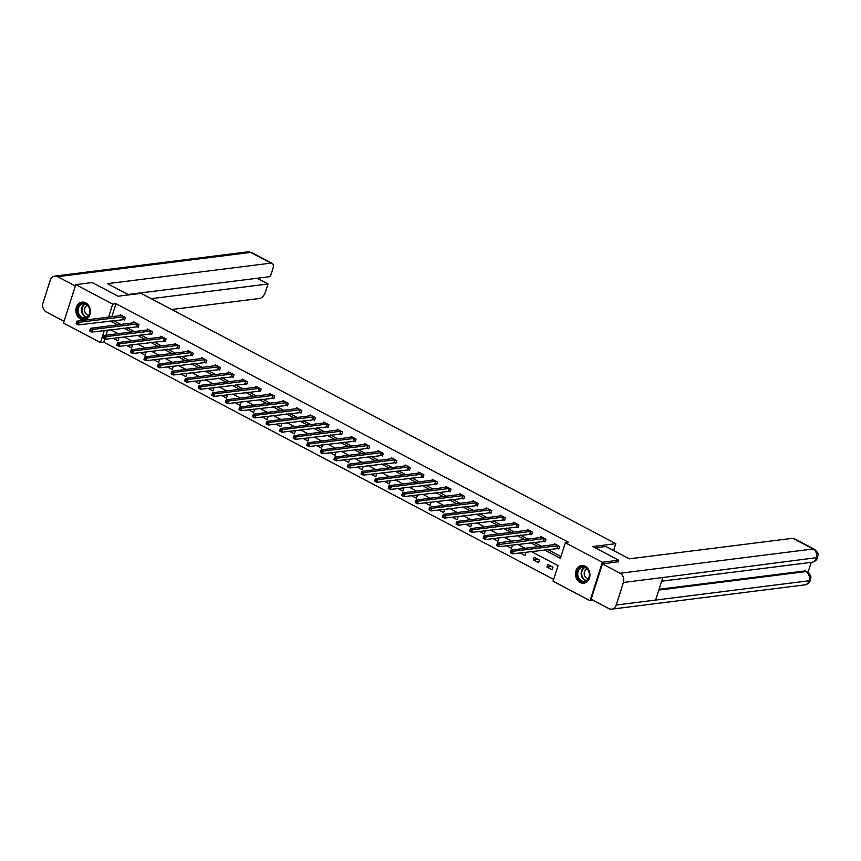 <?xml version="1.0" encoding="UTF-8"?>
<svg xmlns="http://www.w3.org/2000/svg" width="861" height="861" viewBox="0 0 861 861"><rect width="100%" height="100%" fill="white"/><g stroke="black" fill="none" stroke-linecap="round" stroke-linejoin="round"><path stroke-width="1.29" d="M85.702 302.846A8.879 7.232 82.8 0 1 90.33 312.339A8.879 7.232 82.8 0 1 84.217 319.775A8.879 7.232 82.8 0 1 80.525 319.065A8.879 7.232 82.8 0 1 75.886 309.573A8.879 7.232 82.8 0 1 81.999 302.146A8.879 7.232 82.8 0 1 85.702 302.846M585.286 566.28A8.879 7.232 82.8 0 1 589.914 575.772A8.879 7.232 82.8 0 1 583.801 583.198A8.879 7.232 82.8 0 1 580.11 582.488A8.879 7.232 82.8 0 1 575.471 573.006A8.879 7.232 82.8 0 1 581.584 565.569A8.879 7.232 82.8 0 1 585.286 566.28M593.154 600.332L590.043 600.72L553.074 581.229L558.057 565.645L531.205 551.481M104.794 338.857L103.74 342.151L553.666 579.399M103.74 342.151L100.457 342.57L63.499 323.079L75.768 284.625L112.726 304.116L108.561 317.182M75.768 284.625L92.17 282.559L118.097 296.227L141.064 293.343L615.776 543.646L613.581 550.523M107.593 330.075L105.946 335.23M552.977 567.195L547.768 564.45L546.939 567.044L552.149 569.799L552.977 567.195M539.416 560.048L534.197 557.293L533.368 559.887L538.588 562.642L539.416 560.048M520.076 552.88L525.016 555.485L525.845 552.891L524.726 552.299M506.505 545.734L511.445 548.339L512.273 545.734L511.154 545.142M492.944 538.577L497.884 541.182L498.713 538.577L497.593 537.996M479.373 531.42L484.312 534.024L485.141 531.431L484.022 530.839M465.801 524.263L470.741 526.867L471.57 524.274L470.45 523.682M452.24 517.117L457.18 519.721L458.009 517.117L456.89 516.525M438.669 509.96L443.609 512.564L444.437 509.96L443.318 509.378M425.097 502.802L430.037 505.407L430.866 502.813L429.747 502.221M411.536 495.645L416.476 498.25L417.305 495.656L416.186 495.064M397.965 488.499L402.905 491.104L403.734 488.499L402.614 487.907M384.393 481.342L389.333 483.947L390.162 481.342L389.043 480.761M370.833 474.185L375.773 476.79L376.601 474.196L375.482 473.604M357.261 467.028L362.201 469.632L363.03 467.039L361.911 466.447M343.69 459.882L348.63 462.486L349.458 459.882L348.339 459.29M330.129 452.725L335.058 455.329L335.898 452.725L334.768 452.143M316.557 445.567L321.497 448.172L322.326 445.578L321.207 444.986M302.986 438.41L307.926 441.015L308.755 438.421L307.635 437.829M289.414 431.264L294.354 433.869L295.183 431.264L294.064 430.672M275.854 424.107L280.794 426.712L281.622 424.107L280.503 423.526M262.282 416.95L267.222 419.555L268.051 416.961L266.932 416.369M248.711 409.793L253.651 412.397L254.479 409.804L253.36 409.212M235.15 402.647L240.09 405.251L240.919 402.647L239.799 402.055M221.578 395.49L226.518 398.094L227.347 395.49L226.228 394.908M208.007 388.333L212.947 390.937L213.776 388.343L212.656 387.751M194.446 381.175L199.386 383.78L200.215 381.186L199.095 380.594M180.875 374.029L185.815 376.634L186.643 374.029L185.524 373.437M167.303 366.872L172.243 369.477L173.072 366.872L171.952 366.291M153.742 359.715L158.682 362.32L159.511 359.726L158.392 359.134M140.171 352.558L145.111 355.162L145.939 352.569L144.82 351.977M126.599 345.412L131.539 348.016L132.368 345.412L131.249 344.82M113.039 338.255L117.979 340.859L118.807 338.255L117.688 337.673M544.217 549.845L560.371 558.369L565.354 542.774L568.626 542.365L116.009 303.696L111.844 316.773M113.318 320.496L120.895 324.489M126.89 327.654L134.467 331.646M140.461 334.8L148.038 338.803M154.033 341.957L161.599 345.95M167.594 349.114L175.17 353.107M181.165 356.271L188.742 360.264M194.737 363.417L202.303 367.421M208.297 370.574L215.874 374.567M221.869 377.731L229.446 381.724M235.44 384.889L243.006 388.881M249.001 392.035L256.578 396.038M262.573 399.192L270.15 403.185M276.144 406.349L283.71 410.342M289.705 413.506L297.282 417.499M303.276 420.652L310.853 424.656M316.848 427.809L324.425 431.802M330.409 434.966L337.986 438.959M343.98 442.123L351.557 446.116M357.552 449.27L365.129 453.273M371.113 456.427L378.689 460.42M384.684 463.584L392.261 467.577M398.256 470.741L405.832 474.734M411.827 477.887L419.393 481.891M425.388 485.044L432.965 489.037M438.959 492.201L446.536 496.194M452.531 499.358L460.097 503.351M466.092 506.505L473.668 510.508M479.663 513.662L487.24 517.655M493.235 520.819L500.801 524.812M506.795 527.976L514.372 531.969M520.367 535.122L527.944 539.126M533.938 542.279L541.504 546.272M547.499 549.436L560.963 556.529M557.379 548.274L558.789 549.017L559.618 546.412L554.398 543.657L554.064 544.701M543.808 541.117L545.217 541.86L546.046 539.255L540.826 536.511L540.504 537.544M530.247 533.96L531.646 534.703L532.475 532.109L527.266 529.354L526.932 530.387M516.675 526.803L518.085 527.545L518.914 524.952L513.694 522.196L513.36 523.23M503.104 519.657L504.514 520.399L505.342 517.795L500.123 515.039L499.789 516.083M489.543 512.499L490.942 513.242L491.771 510.638L486.562 507.893L486.228 508.926M475.972 505.342L477.381 506.085L478.21 503.491L472.99 500.736L472.657 501.769M462.4 498.185L463.81 498.928L464.639 496.334L459.419 493.579L459.085 494.612M448.829 491.039L450.238 491.782L451.067 489.177L445.847 486.422L445.524 487.466M435.268 483.882L436.678 484.625L437.506 482.02L432.287 479.276L431.953 480.309M421.696 476.725L423.106 477.468L423.935 474.874L418.715 472.119L418.381 473.152M408.125 469.568L409.535 470.31L410.363 467.717L405.144 464.962L404.821 465.995M394.564 462.422L395.974 463.164L396.803 460.56L391.583 457.804L391.249 458.848M380.992 455.265L382.402 456.007L383.231 453.403L378.011 450.658L377.678 451.691M367.421 448.107L368.831 448.85L369.66 446.256L364.44 443.501L364.117 444.534M353.86 440.95L355.27 441.693L356.099 439.099L350.879 436.344L350.545 437.377M340.289 433.804L341.699 434.547L342.527 431.942L337.308 429.187L336.974 430.231M326.717 426.647L328.127 427.39L328.956 424.785L323.736 422.041L323.413 423.074M313.156 419.49L314.556 420.233L315.395 417.639L310.175 414.884L309.842 415.917M299.585 412.333L300.995 413.076L301.824 410.482L296.604 407.727L296.27 408.76M286.013 405.187L287.423 405.918L288.252 403.325L283.032 400.569L282.709 401.613M272.453 398.03L273.852 398.772L274.681 396.168L269.471 393.423L269.138 394.456M258.881 390.872L260.291 391.615L261.12 389.021L255.9 386.266L255.566 387.299M245.31 383.715L246.72 384.458L247.548 381.864L242.328 379.109L241.995 380.142M231.749 376.569L233.148 377.301L233.977 374.707L228.768 371.952L228.434 372.996M218.177 369.412L219.587 370.155L220.416 367.55L215.196 364.806L214.863 365.839M204.606 362.255L206.016 362.998L206.844 360.404L201.625 357.649L201.291 358.682M191.034 355.098L192.444 355.841L193.273 353.247L188.053 350.492L187.73 351.525M177.474 347.952L178.884 348.683L179.712 346.09L174.492 343.335L174.159 344.378M163.902 340.795L165.312 341.537L166.141 338.933L160.921 336.188L160.587 337.221M150.331 333.637L151.74 334.38L152.569 331.786L147.349 329.031L147.027 330.064M136.77 326.48L138.18 327.223L139.008 324.629L133.789 321.874L133.455 322.907M123.198 319.323L124.608 320.066L125.437 317.472L120.217 314.717L119.883 315.761M615.776 543.646L592.798 546.541L618.725 560.21L618.166 561.942M618.725 560.21L602.313 562.265L590.043 600.72M116.009 303.696L112.726 304.116M565.354 542.774L602.313 562.265M110.047 320.905L117.613 324.898M123.607 328.063L131.184 332.055M137.179 335.22L144.756 339.212M150.75 342.377L158.316 346.37M164.311 349.523L171.888 353.516M177.883 356.68L185.459 360.673M191.454 363.837L199.02 367.83M205.015 370.994L212.592 374.987M218.586 378.14L226.163 382.133M232.158 385.297L239.724 389.29M245.719 392.455L253.295 396.447M259.29 399.612L266.867 403.605M272.862 406.758L280.438 410.751M286.422 413.915L293.999 417.908M299.994 421.072L307.571 425.065M313.565 428.229L321.142 432.222M327.126 435.375L334.703 439.368M340.698 442.532L348.274 446.525M354.269 449.69L361.846 453.682M367.841 456.847L375.407 460.839M381.401 463.993L388.978 467.986M394.973 471.15L402.55 475.143M408.544 478.307L416.111 482.3M422.105 485.464L429.682 489.457M435.677 492.61L443.254 496.603M449.248 499.767L456.814 503.76M462.809 506.925L470.386 510.917M476.381 514.082L483.957 518.074M489.952 521.228L497.518 525.221M503.513 528.385L511.09 532.378M517.084 535.542L524.661 539.535M530.656 542.699L538.233 546.692M104.31 330.484L100.457 342.57M525.21 548.328L517.633 544.335M511.649 541.171L504.072 537.178M498.078 534.014L490.501 530.021M484.506 526.857L476.929 522.864M470.935 519.71L463.369 515.717M457.374 512.553L449.797 508.56M443.802 505.396L436.226 501.403M430.231 498.239L422.665 494.246M416.67 491.093L409.093 487.1M403.099 483.936L395.522 479.943M389.527 476.779L381.961 472.786M375.966 469.622L368.39 465.629M362.395 462.475L354.818 458.482M348.823 455.318L341.257 451.325M335.263 448.161L327.686 444.168M321.691 441.004L314.114 437.011M308.12 433.858L300.543 429.865M294.559 426.701L286.982 422.708M280.987 419.544L273.411 415.551M267.416 412.387L259.839 408.394M253.855 405.24L246.278 401.248M240.284 398.083L232.707 394.09M226.712 390.926L219.135 386.933M213.141 383.769L205.575 379.776M199.58 376.623L192.003 372.63M186.008 369.466L178.431 365.473M172.437 362.309L164.871 358.316M158.876 355.152L151.299 351.159M145.305 348.005L137.728 344.013M131.733 340.848L124.167 336.855M118.172 333.691L110.595 329.698M551.578 566.463L546.939 567.044M538.017 559.306L533.368 559.887M558.208 545.67L513.317 551.244L511.143 550.093L555.808 544.4M558.972 548.435L512.489 553.838L510.315 552.697L511.23 552.827L511.563 551.783L510.691 551.32L510.358 552.364M511.563 551.783L513.317 551.244L512.489 553.838L511.23 552.827M511.143 550.093L510.691 551.32M582.23 566.699A7.684 6.264 82.8 0 1 589.43 573.491A7.684 6.264 82.8 0 1 584.221 581.939A7.684 6.264 82.8 0 1 577.021 575.148A7.684 6.264 82.8 0 1 582.23 566.699M584.468 581.336A7.114 5.79 -97.2 0 0 589.301 573.534A7.114 5.79 -97.2 0 0 582.66 567.216A7.114 5.79 -97.2 0 0 582.628 567.216A7.114 5.79 -97.2 0 0 577.806 575.019A7.114 5.79 -97.2 0 0 584.436 581.347A7.114 5.79 -97.2 0 0 584.468 581.336M582.488 565.526A8.825 7.189 -97.2 0 0 582.122 565.559A8.825 7.189 -97.2 0 0 582.079 565.569A8.825 7.189 -97.2 0 0 576.095 575.245A8.825 7.189 -97.2 0 0 584.318 583.08A8.825 7.189 -97.2 0 0 584.361 583.069A8.825 7.189 -97.2 0 0 584.684 583.026M587.019 568.809A5.069 4.122 -97.2 0 0 584.242 574.19A5.069 4.122 -97.2 0 0 588.267 578.721M82.634 303.266A7.684 6.264 82.8 0 1 89.835 310.068A7.684 6.264 82.8 0 1 84.636 318.516A7.684 6.264 82.8 0 1 77.436 311.714A7.684 6.264 82.8 0 1 82.634 303.266M84.884 317.913A7.114 5.79 -97.2 0 0 89.716 310.111A7.114 5.79 -97.2 0 0 83.076 303.782A7.114 5.79 -97.2 0 0 83.043 303.793A7.114 5.79 -97.2 0 0 78.222 311.596A7.114 5.79 -97.2 0 0 84.852 317.913A7.114 5.79 -97.2 0 0 84.884 317.913M82.904 302.103A8.825 7.189 -97.2 0 0 82.538 302.136A8.825 7.189 -97.2 0 0 82.495 302.136A8.825 7.189 -97.2 0 0 76.511 311.811A8.825 7.189 -97.2 0 0 84.733 319.646A8.825 7.189 -97.2 0 0 84.776 319.646A8.825 7.189 -97.2 0 0 85.099 319.592M87.435 305.375A5.069 4.122 -97.2 0 0 84.658 310.767A5.069 4.122 -97.2 0 0 88.683 315.287M595.177 547.79L605.853 546.455L629.326 558.832L792.766 538.286A6.834 3.444 -62.2 0 1 793.96 538.48L814.269 549.189A6.834 3.444 -62.2 0 0 813.075 548.995L792.766 538.286M616.218 605.025L655.598 600.074L662.798 577.516L623.418 582.466L616.218 605.025A7.006 5.704 -97.2 0 1 611.74 609.147A7.006 5.704 -97.2 0 1 608.824 608.587L591.13 599.256L602.409 563.923L618.22 561.759M623.418 582.466A7.006 5.704 -97.2 0 0 620.103 573.254L602.409 563.923M808.016 572.393L811.213 562.373M659.042 589.29L804.68 570.983A6.834 3.444 -62.2 0 1 805.885 571.166L804.68 570.983M662.798 577.516L817.67 557.53C816.712 560.188 814.797 561.77 811.923 562.287A7.006 5.704 -97.2 0 0 816.379 558.208A7.006 5.704 -97.2 0 0 813.075 548.995L620.103 573.254M658.783 590.086L805.853 571.596A7.006 5.704 -97.2 0 1 809.179 580.755L810.47 580.088C809.523 582.768 807.607 584.371 804.712 584.888A7.006 5.704 -97.2 0 0 809.179 580.755L655.598 600.074M128.763 294.882L107.485 283.667L270.914 263.122L250.605 252.413L57.633 276.672L75.327 286.003M171.726 309.508L259.635 298.455A6.834 3.444 117.8 0 0 265.565 291.718L268.04 283.979L151.181 298.67M57.633 276.672A7.006 5.704 -97.2 0 0 54.727 276.112A7.006 5.704 -97.2 0 0 50.25 280.245L43.05 302.792A7.006 5.704 -97.2 0 0 46.354 312.005L64.048 321.336M128.031 294.494L270.386 276.596L272.862 268.858A6.834 3.444 117.8 0 0 272.108 263.305A6.834 3.444 117.8 0 0 270.914 263.122M257.191 278.264L268.04 283.979M542.193 537.286L497.572 542.936L499.746 544.087L498.917 546.681L496.743 545.54L497.658 545.67L497.992 544.626L497.12 544.174L496.797 545.207M544.636 538.512L497.992 544.626M545.4 541.278L498.917 546.681L497.658 545.67M497.572 542.936L497.12 544.174M531.076 531.366L486.185 536.93L484.011 535.79L528.665 530.096M531.84 534.121L485.356 539.535L483.182 538.383L484.097 538.512L484.431 537.479L483.559 537.016L483.225 538.06M484.431 537.479L486.185 536.93L485.356 539.535L484.097 538.512M484.011 535.79L483.559 537.016M517.504 524.209L472.614 529.773L470.44 528.632L515.104 522.939M518.268 526.964L471.785 532.378L469.611 531.226L470.526 531.355L470.859 530.322L469.988 529.859L469.654 530.903M470.859 530.322L472.614 529.773L471.785 532.378L470.526 531.355M470.44 528.632L469.988 529.859M503.933 517.052L459.042 522.627L456.868 521.475L501.532 515.782M504.697 519.818L458.213 525.221L456.039 524.08L456.954 524.209L457.288 523.165L456.416 522.702L456.093 523.746M457.288 523.165L459.042 522.627L458.213 525.221L456.954 524.209M456.868 521.475L456.416 522.702M490.372 509.895L445.481 515.47L443.307 514.318L487.961 508.636M491.136 512.661L444.653 518.064L442.468 516.923L443.393 517.052L443.727 516.008L442.855 515.556L442.522 516.589M443.727 516.008L445.481 515.47L444.653 518.064L443.393 517.052M443.307 514.318L442.855 515.556M476.8 502.749L431.91 508.313L429.736 507.172L474.4 501.479M477.564 505.504L431.081 510.917L428.907 509.766L429.822 509.895L430.156 508.862L429.284 508.399L428.95 509.443M430.156 508.862L431.91 508.313L431.081 510.917L429.822 509.895M429.736 507.172L429.284 508.399M463.229 495.592L418.338 501.156L416.164 500.015L460.829 494.322M463.993 498.347L417.51 503.76L415.336 502.609L416.25 502.738L416.584 501.705L415.712 501.242L415.389 502.286M416.584 501.705L418.338 501.156L417.51 503.76L416.25 502.738M416.164 500.015L415.712 501.242M449.668 488.435L404.778 494.01L402.593 492.858L447.257 487.165M450.432 491.2L403.938 496.603L401.764 495.452L402.69 495.592L403.023 494.548L402.152 494.085L401.818 495.129M403.023 494.548L404.778 494.01L403.938 496.603L402.69 495.592M402.593 492.858L402.152 494.085M436.096 481.277L391.206 486.852L389.032 485.701L433.696 480.018M436.861 484.043L390.377 489.446L388.203 488.305L389.118 488.435L389.452 487.391L388.58 486.939L388.246 487.972M389.452 487.391L391.206 486.852L390.377 489.446L389.118 488.435M389.032 485.701L388.58 486.939M422.525 474.131L377.635 479.695L375.461 478.555L420.125 472.861M423.289 476.886L376.806 482.3L374.632 481.148L375.547 481.277L375.88 480.244L375.009 479.781L374.686 480.815M375.88 480.244L377.635 479.695L376.806 482.3L375.547 481.277M375.461 478.555L375.009 479.781M408.953 466.974L364.063 472.538L361.889 471.397L406.553 465.704M409.718 469.729L363.234 475.143L361.06 473.991L361.986 474.12L362.309 473.087L361.448 472.624L361.114 473.668M362.309 473.087L364.063 472.538L363.234 475.143L361.986 474.12M361.889 471.397L361.448 472.624M395.393 459.817L350.502 465.392L348.328 464.24L392.993 458.547M396.157 462.583L349.674 467.986L347.5 466.834L348.414 466.974L348.748 465.93L347.876 465.467L347.543 466.511M348.748 465.93L350.502 465.392L349.674 467.986L348.414 466.974M348.328 464.24L347.876 465.467M381.821 452.66L336.931 458.235L334.757 457.083L379.421 451.401M382.585 455.426L336.102 460.829L333.928 459.688L334.843 459.817L335.177 458.773L334.305 458.321L333.971 459.354M335.177 458.773L336.931 458.235L336.102 460.829L334.843 459.817M334.757 457.083L334.305 458.321M368.25 445.514L323.359 451.078L321.185 449.937L365.85 444.244M369.014 448.269L322.531 453.682L320.357 452.531L321.282 452.66L321.605 451.627L320.744 451.164L320.41 452.197M321.605 451.627L323.359 451.078L322.531 453.682L321.282 452.66M321.185 449.937L320.744 451.164M354.689 438.357L309.799 443.921L307.625 442.78L352.278 437.087M355.453 441.112L308.97 446.525L306.796 445.374L307.711 445.503L308.044 444.47L307.173 444.007L306.839 445.051M308.044 444.47L309.799 443.921L308.97 446.525L307.711 445.503M307.625 442.78L307.173 444.007M341.117 431.2L296.227 436.775L294.053 435.623L338.717 429.93M341.882 433.966L295.398 439.368L293.224 438.217L294.139 438.357L294.473 437.313L293.601 436.85L293.267 437.894M294.473 437.313L296.227 436.775L295.398 439.368L294.139 438.357M294.053 435.623L293.601 436.85M327.546 424.042L282.656 429.617L280.482 428.466L325.146 422.783M328.31 426.808L281.827 432.211L279.653 431.07L280.578 431.2L280.901 430.156L280.04 429.704L279.707 430.737M280.901 430.156L282.656 429.617L281.827 432.211L280.578 431.2M280.482 428.466L280.04 429.704M313.985 416.896L269.095 422.46L266.921 421.32L311.574 415.626M314.749 419.651L268.266 425.065L266.092 423.913L267.007 424.042L267.34 423.009L266.469 422.547L266.135 423.58M267.34 423.009L269.095 422.46L268.266 425.065L267.007 424.042M266.921 421.32L266.469 422.547M300.414 409.739L255.523 415.303L253.349 414.163L298.014 408.469M301.178 412.494L254.695 417.908L252.521 416.756L253.435 416.885L253.769 415.852L252.897 415.389L252.564 416.433M253.769 415.852L255.523 415.303L254.695 417.908L253.435 416.885M253.349 414.163L252.897 415.389M286.842 402.582L241.952 408.157L239.778 407.005L284.442 401.312M287.606 405.348L241.123 410.751L238.949 409.599L239.864 409.739L240.197 408.695L239.326 408.232L239.003 409.276M240.197 408.695L241.952 408.157L241.123 410.751L239.864 409.739M239.778 407.005L239.326 408.232M273.281 395.425L228.391 401L226.217 399.848L270.871 394.166M274.046 398.191L227.562 403.594L225.388 402.453L226.303 402.582L226.637 401.538L225.765 401.086L225.431 402.119M226.637 401.538L228.391 401L227.562 403.594L226.303 402.582M226.217 399.848L225.765 401.086M259.71 388.279L214.819 393.843L212.645 392.702L257.31 387.009M260.474 391.034L213.991 396.437L211.817 395.296L212.732 395.425L213.065 394.392L212.193 393.929L211.86 394.962M213.065 394.392L214.819 393.843L213.991 396.437L212.732 395.425M212.645 392.702L212.193 393.929M246.138 381.122L201.248 386.686L199.074 385.545L243.738 379.852M246.903 383.877L200.419 389.29L198.245 388.139L199.16 388.268L199.494 387.235L198.622 386.772L198.299 387.816M199.494 387.235L201.248 386.686L200.419 389.29L199.16 388.268M199.074 385.545L198.622 386.772M232.578 373.965L187.687 379.54L185.513 378.388L230.167 372.695M233.342 376.731L186.859 382.133L184.674 380.982L185.599 381.122L185.933 380.078L185.061 379.615L184.728 380.659M185.933 380.078L187.687 379.54L186.859 382.133L185.599 381.122M185.513 378.388L185.061 379.615M219.006 366.808L174.116 372.382L171.942 371.231L216.606 365.548M219.77 369.573L173.287 374.976L171.113 373.835L172.028 373.965L172.361 372.921L171.49 372.469L171.156 373.502M172.361 372.921L174.116 372.382L173.287 374.976L172.028 373.965M171.942 371.231L171.49 372.469M205.435 359.661L160.544 365.225L158.37 364.085L203.035 358.391M206.199 362.416L159.715 367.819L157.541 366.678L158.456 366.808L158.79 365.774L157.918 365.312L157.595 366.345M158.79 365.774L160.544 365.225L159.715 367.819L158.456 366.808M158.37 364.085L157.918 365.312M191.874 352.504L146.983 358.068L144.799 356.928L189.463 351.234M192.638 355.259L146.144 360.673L143.97 359.521L144.896 359.65L145.229 358.617L144.357 358.154L144.024 359.198M145.229 358.617L146.983 358.068L146.144 360.673L144.896 359.65M144.799 356.928L144.357 358.154M178.302 345.347L133.412 350.922L131.238 349.77L175.902 344.077M179.066 348.113L132.583 353.516L130.409 352.364L131.324 352.504L131.658 351.46L130.786 350.997L130.452 352.041M131.658 351.46L133.412 350.922L132.583 353.516L131.324 352.504M131.238 349.77L130.786 350.997M164.731 338.19L119.84 343.765L117.666 342.613L162.331 336.931M165.495 340.956L119.012 346.359L116.838 345.218L117.753 345.347L118.086 344.303L117.214 343.851L116.892 344.884M118.086 344.303L119.84 343.765L119.012 346.359L117.753 345.347M117.666 342.613L117.214 343.851M151.159 331.044L106.269 336.608L104.095 335.467L148.759 329.774M151.923 333.799L105.44 339.202L103.266 338.061L104.192 338.19L104.515 337.157L103.654 336.694L103.32 337.727M104.515 337.157L106.269 336.608L105.44 339.202L104.192 338.19M104.095 335.467L103.654 336.694M137.599 323.887L92.708 329.451L90.534 328.31L135.199 322.617M138.363 326.642L91.879 332.055L89.705 330.904L90.62 331.033L90.954 330L90.082 329.537L89.748 330.581M90.954 330L92.708 329.451L91.879 332.055L90.62 331.033M90.534 328.31L90.082 329.537M124.027 316.73L79.137 322.305L76.963 321.153L121.627 315.46M124.791 319.496L78.308 324.898L76.134 323.747L77.049 323.887L77.382 322.843L76.511 322.38L76.177 323.424M77.382 322.843L79.137 322.305L78.308 324.898L77.049 323.887M76.963 321.153L76.511 322.38M558.057 545.659L557.228 548.253M557.756 545.659L556.927 548.253M586.104 580.809A7.114 5.79 82.8 0 1 581.218 574.567A7.114 5.79 82.8 0 1 584.415 567.324M584.888 567.464A6.888 5.607 -97.2 0 0 581.735 574.502A6.888 5.607 -97.2 0 0 586.535 580.551M86.52 317.375A7.114 5.79 82.8 0 1 81.634 311.144A7.114 5.79 82.8 0 1 84.83 303.89M85.304 304.03A6.888 5.607 -97.2 0 0 82.15 311.079A6.888 5.607 -97.2 0 0 86.939 317.128M272.108 263.305L251.799 252.596A6.834 3.444 -62.2 0 0 250.605 252.413A7.006 5.704 -97.2 0 0 247.688 251.853L54.727 276.112M544.496 538.502L543.668 541.095M544.184 538.502L543.356 541.095M530.925 531.345L530.096 533.949M530.613 531.345L529.784 533.938M517.353 524.188L516.525 526.792M517.052 524.188L516.223 526.792M503.793 517.041L502.964 519.635M503.481 517.041L502.652 519.635M490.221 509.884L489.392 512.478M489.909 509.884L489.08 512.478M476.65 502.727L475.821 505.332M476.348 502.727L475.52 505.321M463.089 495.57L462.249 498.175M462.777 495.57L461.948 498.175M449.517 488.424L448.689 491.018M449.205 488.424L448.377 491.018M435.946 481.267L435.117 483.86M435.644 481.267L434.805 483.86M422.374 474.11L421.546 476.714M422.073 474.11L421.244 476.703M408.814 466.953L407.985 469.557M408.501 466.953L407.673 469.557M395.242 459.806L394.413 462.4M394.93 459.806L394.101 462.4M381.671 452.649L380.842 455.243M381.369 452.649L380.54 455.243M368.11 445.492L367.281 448.097M367.798 445.492L366.969 448.086M354.538 438.335L353.71 440.94M354.226 438.335L353.397 440.94M340.967 431.189L340.138 433.783M340.665 431.189L339.837 433.783M327.406 424.032L326.577 426.625M327.094 424.032L326.265 426.625M313.834 416.875L313.006 419.479M313.522 416.875L312.694 419.468M300.263 409.718L299.434 412.322M299.962 409.718L299.133 412.322M286.702 402.571L285.874 405.165M286.39 402.561L285.561 405.165M273.131 395.414L272.302 398.008M272.819 395.414L271.99 398.008M259.559 388.257L258.731 390.862M259.258 388.257L258.429 390.851M245.998 381.1L245.17 383.705M245.686 381.1L244.858 383.705M232.427 373.954L231.598 376.548M232.115 373.943L231.286 376.548M218.855 366.797L218.027 369.391M218.554 366.797L217.725 369.391M205.295 359.64L204.455 362.244M204.983 359.64L204.154 362.233M191.723 352.483L190.894 355.087M191.411 352.483L190.582 355.087M178.152 345.336L177.323 347.93M177.85 345.326L177.011 347.93M164.58 338.179L163.751 340.773M164.279 338.179L163.45 340.773M151.019 331.022L150.191 333.627M150.707 331.022L149.879 333.616M137.448 323.865L136.619 326.47M137.136 323.865L136.307 326.47M123.876 316.719L123.048 319.313M123.575 316.708L122.746 319.313M611.74 609.147L804.712 584.888M661.625 581.186L811.923 562.287M817.67 557.53C817.283 554.538 820.382 554.699 814.269 549.189M810.47 580.088C810.05 577.118 813.161 577.322 807.058 571.79M251.799 252.596L247.688 251.853"/></g></svg>
